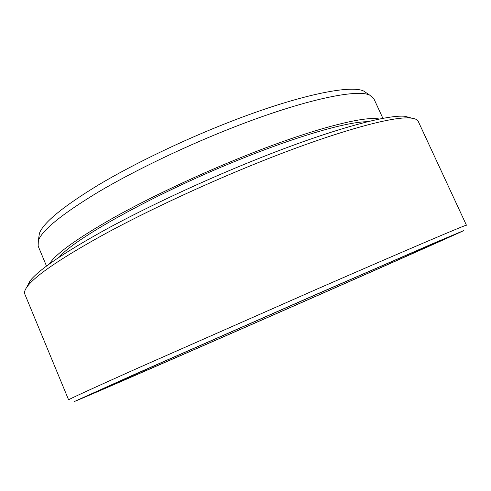 <?xml version="1.0" encoding="UTF-8"?>
<svg xmlns="http://www.w3.org/2000/svg" width="491" height="491" viewBox="0 0 491 491"><rect width="100%" height="100%" fill="white"/><g stroke="black" fill="none" stroke-linecap="round" stroke-linejoin="round"><path stroke-width="0.74" d="M310.785 296.945C389.498 262.476 440.673 240.345 442.637 239.78C446.595 238.601 333.948 288.377 241.155 329.031C166.032 361.959 91.522 394.353 95.438 392.186L160.121 363.23L310.785 296.945M38.801 237.448L39.403 233.421C43.239 222.761 63.014 206.539 98.728 184.763C134.258 163.607 183.904 139.72 230.58 121.602C298.669 95.058 350.709 84.569 363.696 91.062L367.065 93.351M382.919 118.38L373.835 98.666L369.692 95.131C356.834 88.754 303.911 99.753 234.146 127.052C186.341 145.692 135.387 170.131 98.986 191.619C62.406 213.726 42.189 230.046 38.341 240.584L38.138 246.028L46.504 266.054M317.118 294.029L133.712 374.756L74.411 401.503C85.182 397.219 162.091 363.745 238.442 330.277C334.261 288.297 449.038 237.619 463.725 230.604L433.019 243.524L317.118 294.029M68.623 399.877C68.126 399.576 91.111 389.025 137.566 368.225L316.308 289.383C411.329 247.887 468.623 223.577 466.45 225.24L418.277 121.455C417.411 119.509 414.668 118.362 410.046 118.006C392.162 116.214 334.758 131.907 259.629 162.067C206.361 183.401 148.871 210.148 106.019 233.323C62.83 257.069 36.782 274.555 27.864 285.774C24.992 289.414 23.985 292.213 24.832 294.164L68.623 399.877M26.723 287.303L30.019 280.901C38.893 269.639 64.481 252.319 106.786 228.941C148.748 206.14 204.943 179.964 257.081 159.133C330.59 129.685 387.086 114.428 405.001 116.293L411.949 118.202M379.322 119.086C365.2 115.545 313.78 128.47 246.666 155.236C200.113 173.753 150.258 197.229 113.685 217.66C76.835 238.632 55.422 254.043 49.456 263.888M367.649 121.725C349.273 121.492 302.714 134.344 245.469 157.188C160.686 190.594 75.191 237.791 59.301 257.075M39.403 233.421L38.341 240.584M30.019 280.901L27.864 285.774M405.001 116.293L410.046 118.006M363.696 91.062L369.692 95.131"/></g></svg>

